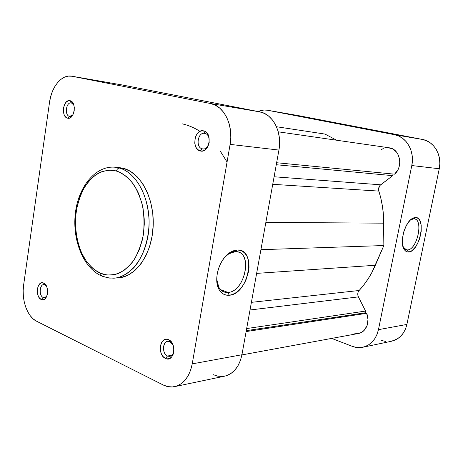 <?xml version="1.0" encoding="UTF-8"?>
<svg xmlns="http://www.w3.org/2000/svg" width="463" height="463" viewBox="0 0 463 463"><rect width="100%" height="100%" fill="white"/><g stroke="black" fill="none" stroke-linecap="round" stroke-linejoin="round"><path stroke-width="0.69" d="M69.502 116.369L72.795 115.027L69.502 116.369L70.092 116.444L69.502 116.369C64.316 115.443 66.059 101.848 71.238 102.913L70.081 100.703C77.095 101.843 74.387 120.322 67.552 118.158L69.502 116.369L67.552 118.158L68.617 118.25L69.699 118.001L71.724 116.537L73.31 113.979L74.213 110.721L74.288 107.26L73.53 104.14L72.049 101.837L70.081 100.703L67.934 100.905L65.925 102.398L64.369 104.956L63.483 108.18L63.408 111.6L64.149 114.691L65.601 116.994L67.552 118.158C60.659 116.884 63.263 98.758 70.081 100.703L71.452 102.954L73.86 105.072L71.452 102.954L73.061 103.18L71.452 102.954C66.197 101.438 64.183 115.403 69.502 116.369M202.29 148.826C209.328 150.961 212.089 134.652 204.883 133.402L203.651 130.879C213.032 132.487 209.421 153.768 200.276 150.955L202.29 148.826L203.379 148.941L202.29 148.826C195.438 147.547 197.614 132.082 204.496 133.332L204.883 133.402C211.759 134.548 209.687 150.076 202.835 148.924L202.29 148.826L200.276 150.955L203.147 150.869L204.548 150.249L207.013 147.957L207.974 146.377L209.183 142.639L208.906 136.735L207.372 133.489L205.022 131.388L203.651 130.879L200.774 131.023L198.1 132.667L196.96 133.981L195.305 137.337L194.744 143.194L195.739 146.794L196.607 148.299L198.922 150.423L200.276 150.955C191.08 149.179 194.535 128.361 203.651 130.879L204.883 133.402C197.869 131.44 195.201 147.477 202.29 148.826M43.169 297.478C44.564 298.062 45.796 297.616 46.861 296.129L44.477 297.732L43.169 297.478L45.744 297.275L43.169 297.478C38.886 295.799 39.407 284.56 43.771 284.612L45.009 284.849L43.62 283.061C50.212 285.619 47.666 303.005 41.236 299.497L43.169 297.478L41.236 299.497L43.256 299.787L45.16 298.78L46.653 296.621L47.504 293.646L47.573 290.301L46.861 287.112L44.587 283.669L42.613 282.771L41.601 282.812L39.714 283.848L38.244 286.012L37.41 288.964L37.341 292.269L38.041 295.423L39.407 297.964L41.236 299.497C34.754 296.835 37.208 279.762 43.62 283.061L45.009 284.849L46.306 285.856L45.009 284.849L45.652 284.803L45.009 284.849C40.067 282.297 38.169 295.446 43.169 297.478M167.473 356.012C170.859 357.054 173.012 355.271 173.926 350.665C173.44 353.906 172.057 355.804 169.776 356.36L167.473 356.012L171.871 355.277L167.473 356.012C162.096 353.859 162.293 341.729 167.71 341.295L169.892 341.625L168.607 339.715C177.346 343.176 173.978 363.009 165.465 358.437L167.473 356.012L165.465 358.437L166.796 358.871L169.441 358.617L171.738 356.904L173.318 353.987L173.938 350.312L173.503 346.446L172.074 342.996L169.886 340.484L167.27 339.298L165.928 339.269L163.433 340.311L161.5 342.684L160.401 346.011L160.308 349.808L161.234 353.495L163.045 356.522L165.465 358.437C156.893 354.849 160.117 335.42 168.607 339.715L173.208 345.444L169.892 341.625C163.352 338.303 160.858 353.269 167.473 356.012M235.181 251.658L228.791 253.834L224.677 257.335C228.068 253.741 231.569 251.849 235.181 251.658L237.357 251.837C253.139 254.17 244.366 291.858 227.981 292.454L229.237 295.249C224.856 295.585 221.453 293.646 219.022 289.433C213.078 279.617 219.364 258.73 230.152 252.41L237.23 250.008L235.181 251.658L237.23 250.008L240.187 250.344L242.855 251.536L245.13 253.521L246.929 256.218L248.203 259.517L248.903 263.297L249.013 267.417L248.527 271.723L245.865 280.265L243.787 284.201L241.304 287.714L238.503 290.677L235.488 292.981L232.357 294.526L229.237 295.249L226.239 295.116L223.49 294.109L221.088 292.269L219.144 289.653L217.732 286.354L216.921 282.499L216.748 278.246L217.216 273.76L218.316 269.223L220 264.83L222.205 260.75L224.827 257.156L227.767 254.187L230.898 251.959L234.093 250.552L237.23 250.008C257.092 248.544 248.805 294.335 229.237 295.249L227.981 292.454L225.197 292.298C220.133 290.949 217.315 286.562 216.73 279.148L218.767 287.17C220.955 290.978 224.028 292.738 227.981 292.454L220.515 289.612L227.981 292.454C245.697 291.702 253.163 250.269 235.181 251.658M115.953 277.962L121.127 277.534L128.187 275.091L134.849 270.56L140.827 264.072L145.857 255.86L149.711 246.252L152.211 235.632L153.241 224.451L152.749 213.2L150.759 202.354L147.367 192.382L142.731 183.701L137.065 176.646L130.624 171.478L123.673 168.376L119.5 168.075C136.898 172.809 150.556 199.049 148.993 226.864C147.599 254.702 131.44 277.354 113.869 278.182L108.238 277.869L101.924 276.133L100.824 274.964L100.685 273.326C95.777 271.445 90.655 266.908 85.319 259.708C78.467 249.163 73.727 230.603 76.233 211.261C78.062 201.891 80.95 193.673 84.897 186.601C89.209 180.529 93.717 176.062 98.434 173.191C105.419 170.17 111.433 169.47 116.479 171.096C116.931 169.169 117.938 168.162 119.5 168.075L114.436 167.172L123.673 168.376L114.436 167.172C94.938 165.835 78.062 187.469 75.284 213.86C72.321 240.245 83.386 268.048 101.64 275.989M224.555 376.188L226.928 375.528L231.124 373.363L234.863 370.059L237.994 365.741L240.384 360.567L241.929 354.745L278.923 150.07L230.105 144.381L192.238 363.877L190.658 370.099L188.221 375.615L185.032 380.21L181.218 383.705L176.953 385.974L172.398 386.946L167.739 386.593L163.155 384.956L36.49 321.172L33.238 318.955L30.286 315.778L27.745 311.755L25.702 307.056L24.226 301.841L23.37 296.32L23.162 290.677L23.607 285.121L49.535 102.248L50.693 96.57L52.493 91.252L54.871 86.477L57.748 82.437L61.018 79.277L64.571 77.142L68.264 76.106L71.968 76.239L210.486 103.509L215.301 105.159L219.746 108.122L223.629 112.295L226.801 117.527L229.11 123.609L230.464 130.294L230.8 137.32L230.105 144.381L192.238 363.877L241.929 354.745L278.923 150.07L279.6 143.495L279.27 136.955L277.945 130.722L275.688 125.039L272.597 120.148L268.795 116.23L264.454 113.435L259.743 111.861L122.643 85.047M102.173 276.214L109.627 278.095L118.053 277.922C135.613 277.094 151.76 254.552 153.149 226.864C154.706 199.2 141.065 173.093 123.673 168.376L118.47 167.461M213.362 374.712L217.87 376.199L222.454 376.477M182.225 123.847C188.319 125.207 194.234 127.713 199.97 131.347C194.234 127.713 188.319 125.207 182.225 123.847M220.041 150.747L227.061 162.038L220.041 150.747M174.649 386.634L224.665 376.164C233.584 373.832 239.342 366.696 241.929 354.745L192.238 363.877C189.593 376.65 183.73 384.238 174.649 386.634C170.783 387.409 166.952 386.848 163.155 384.956L36.49 321.172C27.294 316.808 21.339 299.798 23.607 285.121L49.535 102.248C51.543 86.674 61.839 74.207 71.713 76.192L210.486 103.509L259.743 111.861L122.927 85.099L71.968 76.239L122.411 85.013M44.714 283.778L44.205 283.807L44.714 283.778M113.869 278.182C120.062 277.887 126.659 274.455 133.662 267.88C142.708 257.966 149.335 239.458 149.08 220.313C147.298 185.553 129.223 170.083 119.5 168.075C117.938 168.162 116.931 169.169 116.479 171.096C121.572 172.392 127.065 176.548 132.968 183.579C136.747 189.188 139.872 196.341 142.349 205.034C144.149 214.56 144.468 224.52 143.31 234.92C141.186 244.944 137.899 253.545 133.46 260.715C128.685 266.688 123.812 270.872 118.835 273.268C111.589 275.508 105.541 275.526 100.685 273.326L94.458 269.732L91.558 267.278L86.321 261.184L81.968 253.718L80.174 249.557L77.396 240.575L76.447 235.835L75.44 226.048L75.666 216.146L77.101 206.469L79.717 197.348L81.442 193.1L83.427 189.107L88.115 182.046L93.63 176.438L99.776 172.508L103.029 171.235L109.725 170.158L116.479 171.096L119.79 172.329L126.127 176.281L131.857 182.115L136.724 189.627L138.767 193.922L141.95 203.379L143.055 208.443L144.224 218.97L144.277 224.323L143.31 234.92L142.303 240.048L139.299 249.69L135.103 258.192L132.615 261.902L129.9 265.206L123.922 270.473L117.428 273.812L114.072 274.721L107.306 275.022L100.685 273.326L100.928 275.19L102.138 276.208M259.743 111.861L210.486 103.509C224.005 105.662 233.711 125.34 230.105 144.381L278.923 150.07C282.436 132.366 272.973 113.979 259.743 111.861M407.336 249.922C417.366 250.188 423.969 218.351 413.719 218.814L415.543 217.517C426.851 217.049 419.536 252.248 408.453 252.005L407.336 249.922L404.951 249.239L407.336 249.922L406.387 249.852L403.013 246.802L404.998 249.273L407.336 249.922L408.453 252.005L406.786 251.756L405.304 250.853L404.072 249.326L402.55 244.626L402.469 238.364L403.863 231.523L406.52 225.192L409.998 220.376L413.748 217.824L415.543 217.517L417.192 217.882L418.621 218.889L419.796 220.498L421.197 225.238L421.208 231.373L419.843 237.988L418.697 241.182L415.687 246.744L412.099 250.547L410.247 251.594L407.77 251.988L405.872 251.293L404.297 249.684C399.233 243.191 404.598 222.437 412.388 218.461L415.543 217.517L413.719 218.814L414.414 218.889C423.859 220.047 416.931 250.228 407.336 249.922M439.254 168.746L439.838 163.78L439.549 158.832L438.392 154.086L436.418 149.746L433.715 145.984L430.393 142.945L426.591 140.74L422.459 139.45L298.369 115.611L422.459 139.45L394.488 134.704L398.747 136.047L402.665 138.356L406.086 141.556L408.875 145.515L410.907 150.087L412.099 155.082L412.394 160.308L411.792 165.546L378.45 329.662L377.044 334.373L374.868 338.58L372.015 342.128L368.6 344.871L364.763 346.706L360.66 347.58L356.452 347.458L352.302 346.359L331.682 338.401L352.302 346.359C355.746 347.672 359.207 347.979 362.691 347.273L391.565 341.231C399.511 339.205 404.621 333.609 406.896 324.436L439.254 168.746L411.792 165.546L378.45 329.662L406.896 324.436L439.254 168.746C442.292 155.412 434.074 141.342 422.459 139.45L394.488 134.704L267.4 110.229L394.488 134.704C406.45 136.649 414.935 151.465 411.792 165.546L439.254 168.746M381.448 340.415L385.494 341.434M391.466 341.248L397.318 338.916L400.64 336.294L403.418 332.92L405.53 328.909L406.896 324.436L378.45 329.662C376.106 339.315 370.851 345.19 362.691 347.273M298.369 115.611L267.157 110.182C264.13 109.679 261.149 110.142 258.221 111.566L263.875 110.009L267.4 110.229L298.369 115.611L267.18 110.188M410.455 219.937L413.719 218.814L410.455 219.937M241.894 354.924L358.507 333.47C366.001 332.393 370.394 321.658 366.655 313.324L246.119 331.566L366.655 313.324L367.998 319.412L367.124 325.448L364.207 330.316L361.389 332.469L358.489 333.47M325.014 134.079L336.613 140.22L325.014 134.079L276.486 126.735L325.014 134.079M381.107 149.717L383.295 148.554M387.988 147.685L392.566 148.86L396.403 151.933L397.862 154.063L399.604 159.139L399.824 161.905L398.921 167.409L397.833 169.95L394.569 174.169C403.655 166.709 399.928 148.71 389.186 147.795L278.257 131.816M393.023 174.019L392.693 175.656L380.065 185.362L378.624 188.476L378.641 190.247L380.974 198.853L382.519 206.828L383.457 214.959L383.856 245.54L371.986 272.285L368.131 278.859L363.825 284.948L358.617 291.129L357.951 292.645L357.858 295.238L358.408 296.887L365.562 311.067L365.214 312.814L366.655 313.324L365.214 312.814L246.281 330.663L365.214 312.814L365.562 311.067L246.663 328.562L365.562 311.067L358.408 296.887L250.02 309.984L358.408 296.887C357.372 294.491 357.604 292.361 359.103 290.504C365.718 283.385 371.135 274.976 375.348 265.276L256.635 273.384L375.348 265.276L383.856 245.54L260.918 249.69L383.856 245.54L383.792 223.172C383.734 212.071 382.085 201.382 378.844 191.097L272.73 184.315L378.844 191.097C378.202 188.545 378.815 186.444 380.673 184.806L274.096 176.768L380.673 184.806L392.693 175.656L276.272 164.73L392.693 175.656L393.023 174.019M358.125 333.534L352.997 332.949M251.397 302.345L359.103 290.504L251.397 302.345M265.849 222.39L383.792 223.172L265.849 222.39M276.631 162.733L394.569 174.169L276.631 162.733M228.791 253.834L230.152 252.41M218.767 287.17L219.022 289.433M222.703 291.349L225.197 292.298M46.126 297.599L44.477 297.732M71.615 116.659L69.797 116.427M122.672 85.053L71.736 76.192M73.056 103.174L71.447 102.942M45.415 284.502L44.772 284.542M405.796 249.684L406.387 249.852M410.872 219.67L412.388 218.461M403.58 247.809L404.297 249.684"/></g></svg>
